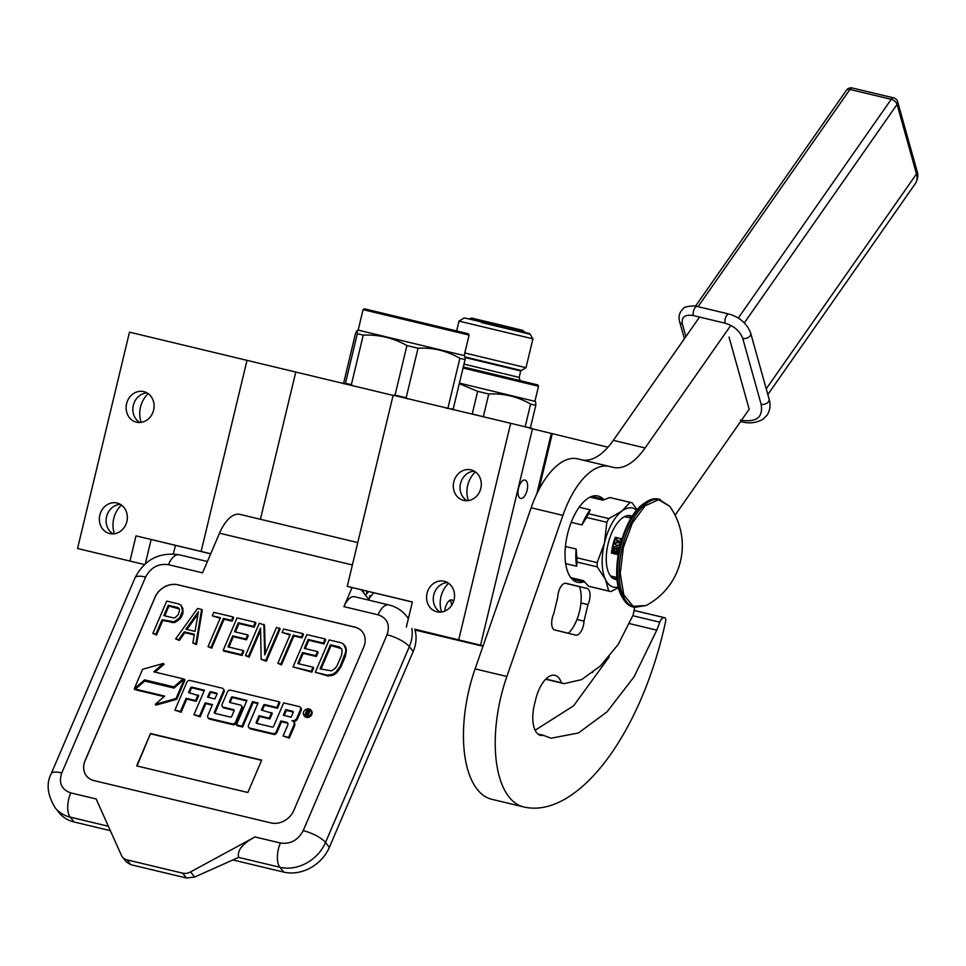 <?xml version="1.0" encoding="UTF-8"?>
<svg xmlns="http://www.w3.org/2000/svg" width="966" height="966" viewBox="0 0 966 966"><rect width="100%" height="100%" fill="white"/><g stroke="black" fill="none" stroke-linecap="round" stroke-linejoin="round"><path stroke-width="1.45" d="M483.036 646.049L477.168 644.672L483.024 646.109M414.909 629.76L469.391 642.921L414.969 629.941M77.558 548.495L144.441 564.542L77.558 548.495L129.492 332.159L393.102 395.396M592.75 672.505L592.001 672.324L592.967 671.612M482.964 646.254L414.982 630.001M414.752 629.216L483.121 645.807M126.86 521.519A15.71 13.886 -76.3 0 0 117.067 503.032A15.71 13.886 -76.3 0 0 99.86 515.059A15.71 13.886 -76.3 0 0 109.641 533.558A15.71 13.886 -76.3 0 0 126.86 521.519M153.606 410.115A15.71 13.886 -76.3 0 0 143.813 391.628A15.71 13.886 -76.3 0 0 126.606 403.667A15.71 13.886 -76.3 0 0 136.387 422.154A15.71 13.886 -76.3 0 0 153.606 410.115M129.963 561.029L136.013 535.864L201.133 551.441L247.03 360.258M121.438 505.061A24.947 22.049 -76.3 0 0 113.759 518.488A24.947 22.049 -76.3 0 0 114.447 533.763M148.184 393.657A24.947 22.049 -76.3 0 0 140.505 407.084A24.947 22.049 -76.3 0 0 141.193 422.359M538.774 489.919L552.274 433.649L607.964 447.222M536.818 493.868L551.32 433.432L552.274 433.649M520.614 498.408A9.418 4.407 -76.6 0 1 518.525 488.204A9.418 4.407 -76.6 0 1 524.997 480.078A9.418 4.407 -76.6 0 1 525.009 480.078A9.418 4.407 -76.6 0 1 527.098 490.281A9.418 4.407 -76.6 0 1 520.614 498.408L520.614 498.408M444.807 611.104A9.418 4.407 -76.6 0 1 451.762 599.934A9.418 4.407 -76.6 0 1 451.774 599.934A9.418 4.407 -76.6 0 1 453.537 601.516M532.483 428.844L551.32 433.432M448.635 583.283A24.947 22.049 -76.3 0 0 440.955 596.722A24.947 22.049 -76.3 0 0 441.643 611.997M475.381 471.891A24.947 22.049 -76.3 0 0 467.701 485.318A24.947 22.049 -76.3 0 0 468.389 500.593M480.597 644.962L532.532 428.614L510.688 423.301L458.753 639.637M454.056 599.753A15.71 13.886 -76.3 0 0 444.263 581.266A15.71 13.886 -76.3 0 0 427.057 593.293A15.71 13.886 -76.3 0 0 436.837 611.792A15.71 13.886 -76.3 0 0 454.056 599.753M480.802 488.349A15.71 13.886 -76.3 0 0 471.01 469.862A15.71 13.886 -76.3 0 0 453.791 481.889A15.71 13.886 -76.3 0 0 463.583 500.388A15.71 13.886 -76.3 0 0 480.802 488.349M406.336 627.103L412.373 601.951L347.253 586.374L393.15 395.191L510.688 423.301M347.253 586.374L412.349 602.047M369.942 595.599L368.855 600.14M260.422 519.285L295.753 372.127M210.721 553.772L201.133 551.441M136.013 535.864L210.697 553.832M113.119 533.896A15.71 13.886 -76.3 0 1 106.574 516.701A15.71 13.886 103.7 0 1 120.315 504.337M139.865 422.492A15.71 13.886 -76.3 0 1 133.32 405.297A15.71 13.886 103.7 0 1 147.061 392.933M440.315 612.118A15.71 13.886 -76.3 0 1 433.77 594.935A15.71 13.886 103.7 0 1 447.512 582.57M467.061 500.726A15.71 13.886 -76.3 0 1 460.516 483.531A15.71 13.886 103.7 0 1 474.258 471.166M363.518 590.335L363.385 592.532M366.851 591.156L366.694 593.764M362.093 589.997L361.996 590.794M367.092 591.204L366.875 593.547M85.068 760.628L155.031 597.169A18.475 15.335 141.5 0 1 177.841 584.78L354.776 627.079A18.475 15.335 141.5 0 1 362.31 631.764A18.475 15.335 141.5 0 1 363.735 647.063L293.773 810.534A18.475 15.335 141.5 0 1 270.963 822.923L94.028 780.613A18.475 15.335 141.5 0 1 86.493 775.927A18.475 15.335 141.5 0 1 85.068 760.628L85.129 760.713A18.475 15.335 -38.5 0 0 86.517 775.976M130.821 864.691L186.45 877.997L194.637 877.043L238.59 857.397C237.032 850.478 242.49 843.656 254.988 836.942L190.556 871.924A11.085 9.201 -38.5 0 1 182.598 873.155L126.969 859.849A11.085 9.201 -38.5 0 1 122.441 857.047L126.425 862.046L130.821 864.691L126.969 859.849M254.988 836.942L280.394 843.016C290.452 844.369 298.059 840.239 303.203 830.627L387.028 634.795C390.288 624.736 387.306 618.071 378.068 614.811L343.92 606.648L352.083 587.557M357.77 542.566L239.894 514.371A35.114 16.434 103.4 0 0 219.524 533.196L202.558 572.85L168.41 564.675C158.352 563.335 150.744 567.465 145.6 577.064L61.776 772.909C58.515 782.955 61.498 789.62 70.735 792.881L96.153 798.967L121.438 855.393A11.085 9.201 -38.5 0 0 122.441 857.047M362.347 631.8A18.475 15.335 -38.5 0 0 354.848 627.163L177.901 584.853A18.475 15.335 -38.5 0 0 155.091 597.242L85.129 760.713M343.92 606.648A18.475 8.646 -76.6 0 1 354.631 596.746L388.779 604.909A18.475 8.646 -76.6 0 0 378.068 614.811M367.865 598.159L361.187 589.767M261.701 760.109L150.515 733.532L136.665 765.893L247.851 792.482L261.701 760.109M304.362 715.854A4.371 3.623 -38.5 0 0 304.64 716.289A4.371 3.623 -38.5 0 0 308.408 717.364A4.371 3.623 -38.5 0 0 311.813 714.466A4.371 3.623 -38.5 0 0 311.475 710.855A4.371 3.623 -38.5 0 0 311.124 710.481M293.483 721.554A4.045 3.357 -38.5 0 0 297.576 718.752L301.199 710.288A2.669 2.21 -38.5 0 0 300.607 707.728M249.131 727.76A2.669 2.21 -38.5 0 0 250.484 728.883L273.583 734.402A2.669 2.21 -38.5 0 0 276.868 732.614L281.529 721.735L280.889 720.926L286.443 722.254A2.669 2.21 141.5 0 1 287.735 725.14L283.074 736.02L289.269 738.157L294.533 725.84A4.045 3.357 -38.5 0 0 294.232 722.483A4.045 3.357 -38.5 0 0 293.869 722.109M287.783 723.377A2.669 2.21 -38.5 0 0 287.083 723.063L286.443 722.254M281.529 721.735L287.083 723.063M262.329 710.264L264.116 706.098A1.026 0.845 -38.5 0 1 265.384 705.409L277.471 708.295L279.899 702.62L279.259 701.811L230.681 690.207A2.669 2.21 -38.5 0 0 227.384 691.994L222.12 704.311A2.669 2.21 -38.5 0 0 223.412 707.184L233.627 709.636A1.026 0.845 141.5 0 1 234.134 710.747L231.707 716.398A1.026 0.845 141.5 0 1 230.439 717.086L214.838 713.355A1.026 0.845 141.5 0 1 214.343 712.244L223.412 691.04A2.669 2.21 -38.5 0 0 222.12 688.154L190.121 680.511A2.669 2.21 -38.5 0 0 186.836 682.286L174.906 710.155L181.101 712.292L186.752 699.082L196.219 701.34L198.646 695.689L188.527 692.61L190.568 687.852A1.026 0.845 141.5 0 1 191.836 687.164L204.454 690.183L193.949 714.707L200.143 716.844L205.806 703.634L205.166 702.825L212.472 704.576L207.823 715.456A2.669 2.21 -38.5 0 0 209.115 718.342L232.214 723.86A2.669 2.21 -38.5 0 0 235.499 722.073L241.585 707.873A2.669 2.21 -38.5 0 0 240.292 704.987L230.065 702.548A1.026 0.845 141.5 0 1 229.57 701.437L231.224 697.573A1.026 0.845 141.5 0 1 232.492 696.884L246.946 700.35L236.441 724.874L237.093 725.683L242.635 727.012L253.14 702.475L257.789 703.586M230.137 702.56A1.026 0.845 -38.5 0 1 230.21 702.246L231.864 698.382A1.026 0.845 -38.5 0 1 233.132 697.693L246.692 700.942M208.402 718.016A2.669 2.21 -38.5 0 0 209.755 719.139L232.854 724.669A2.669 2.21 -38.5 0 0 236.151 722.882L242.225 708.682A2.669 2.21 -38.5 0 0 241.645 706.11M205.806 703.634L212.218 705.168M189.433 692.827L191.208 688.661A1.026 0.845 -38.5 0 1 192.476 687.973L204.2 690.775M214.899 713.367A1.026 0.845 -38.5 0 1 214.983 713.053L224.064 691.849A2.669 2.21 -38.5 0 0 223.472 689.277M222.699 706.87A2.669 2.21 -38.5 0 0 224.052 707.993L234.207 710.421M256.775 723.377A1.026 0.845 -38.5 0 1 256.847 723.063L259.661 716.506L269.876 718.958L272.303 713.294L261.436 710.046L263.476 705.289A1.026 0.845 141.5 0 1 264.744 704.6L276.831 707.486L279.259 701.811M134.238 688.818L134.878 689.627L135.457 689.12L164.703 696.112L155.248 704.323L155.9 705.132L176.693 699.336L184.989 679.931L184.349 679.122L174.037 688.082L144.695 681.066L174.52 687.671L173.892 686.874L183.142 678.832L153.799 671.817L163.435 663.449L142.618 669.257L134.238 688.818L144.55 679.859L173.892 686.874M155.031 672.119L164.075 664.258L163.435 663.449M144.695 681.066L135.457 689.108L136.097 689.917L164.123 696.619M61.776 772.909A18.475 5.615 -156.8 0 0 51.21 773.706C46.066 783.559 47.382 794.921 55.159 807.781A36.962 30.67 -38.5 0 0 70.228 817.139L74.08 821.981L110.353 830.651M232.878 859.945L283.738 872.105A36.962 30.67 141.5 0 0 329.358 847.339L413.182 651.495A36.962 30.67 141.5 0 0 414.728 629.144M74.08 821.981A36.962 30.67 141.5 0 1 59.011 812.623L55.159 807.781M150.515 733.532L137.027 765.978M261.593 760.351L150.768 733.846M303.662 711.87A4.371 3.623 -38.5 0 0 304 715.48A4.371 3.623 -38.5 0 0 307.768 716.555A4.371 3.623 -38.5 0 0 311.173 713.669A4.371 3.623 -38.5 0 0 310.835 710.046A4.371 3.623 -38.5 0 0 307.067 708.984A4.371 3.623 -38.5 0 0 303.662 711.87M289.269 738.157L288.629 737.348L293.893 725.031A4.045 3.357 -38.5 0 0 293.579 721.687A4.045 3.357 -38.5 0 0 291.937 720.66A4.045 3.357 -38.5 0 0 296.936 717.943L300.547 709.479A2.669 2.21 -38.5 0 0 299.255 706.605L283.654 702.874L273.583 726.408A1.026 0.845 141.5 0 1 272.315 727.096L256.702 723.365A1.026 0.845 141.5 0 1 256.207 722.254L259.021 715.697L269.236 718.149L271.663 712.485M283.074 736.02L288.629 737.348M253.14 702.475L252.5 701.666L258.043 702.994L248.552 725.188A2.669 2.21 -38.5 0 0 249.844 728.074L272.943 733.605A2.669 2.21 -38.5 0 0 276.228 731.817L280.889 720.926M242.635 727.012L241.995 726.203L252.5 701.666M236.441 724.874L241.995 726.203M200.143 716.844L199.503 716.035L205.166 702.825M193.949 714.707L199.503 716.035M196.219 701.34L195.579 700.531L198.006 694.88M186.752 699.082L186.112 698.273L195.579 700.531M181.101 712.292L180.461 711.483L186.112 698.273M174.906 710.155L180.461 711.483M277.471 708.295L276.831 707.486M269.876 718.958L269.236 718.149M259.661 716.506L259.021 715.697M183.769 679.629L183.142 678.832M145.19 680.668L144.55 679.859M176.693 699.336L176.054 698.527L184.349 679.122M155.248 704.323L176.054 698.527M309.941 710.372L308.057 715.854L307.007 715.601L307.804 713.258L306.56 712.884L305.546 715.251L304.785 715.069L307.079 709.684L310.219 710.71M291.152 717.146L283.304 715.275L285.731 709.624L292.686 711.278A1.026 0.845 141.5 0 1 293.193 712.389L291.152 717.146M214.899 698.913L207.581 697.174L209.622 692.405A1.026 0.845 141.5 0 1 210.89 691.728L216.432 693.045A1.026 0.845 141.5 0 1 216.939 694.156L214.899 698.913M309.035 713.415L306.995 711.857L308.456 712.208L308.83 711.157L307.454 710.795L306.995 711.857M307.9 715.818L307.876 713.476M306.693 712.908L307.091 711.978M307.586 710.819L307.079 709.684M307.719 710.493L310.11 711.061M284.209 715.492L286.371 710.421L285.731 709.624M286.371 710.421L293.266 712.075M208.475 697.38L210.262 693.214L209.622 692.405M217.012 693.842L211.53 692.525A1.026 0.845 -38.5 0 0 210.262 693.214M309.192 712.799L308.854 711.242M308.999 712.896L308.456 712.208M320.99 669.1L331.048 645.59L341.553 648.717M315.278 672.288L328.066 676.007L333.512 675.029L336.711 672.759L340.877 666.914L345.297 656.59L346.432 650.033L345.599 646.785L343.522 644.117L341.276 642.825L329.14 639.927L315.278 672.288L327.426 675.198L332.859 674.22L336.071 671.95L340.237 666.117L345.623 652.219L345.792 649.224L343.522 644.117M331.048 645.59L330.408 644.781L339.513 646.954L342.169 649.877L341.626 655.057L337.206 665.393L335.516 668.025L331.519 670.863L320.084 668.883L330.408 644.781M340.153 647.763L339.513 646.954M345.599 646.785L344.947 645.988M346.432 650.033L345.792 649.224M346.275 653.028L345.623 652.219M345.297 656.59L344.657 655.781M340.877 666.914L340.237 666.117M338.897 670.247L338.257 669.438M336.711 672.759L336.071 671.95M333.512 675.029L332.859 674.22M330.891 675.922L330.251 675.113M328.066 676.007L327.426 675.198M293.024 666.975L311.873 672.131L313.648 668.001L313.008 667.192L297.83 663.57L302.539 652.545L315.701 655.685L317.464 651.555L304.314 648.415L308.142 639.456L323.32 643.09L325.095 638.961L306.874 634.602L293.024 666.975L311.233 671.322L313.008 667.192M305.208 648.621L308.782 640.265L323.96 643.899L325.735 639.758L325.095 638.961M298.723 663.775L303.179 653.354L316.341 656.494L318.104 652.364L317.464 651.555M311.873 672.131L311.233 671.322M323.96 643.899L323.32 643.09M308.782 640.265L308.142 639.456M316.341 656.494L315.701 655.685M303.179 653.354L302.539 652.545M277.846 663.34L281.517 664.874L293.906 635.942L301.996 637.886L303.469 634.445L302.829 633.636L283.606 629.035L282.12 632.476L290.223 634.42L277.846 663.34L280.877 664.065L293.253 635.145L301.356 637.077L302.829 633.636M282.12 632.476L289.969 635.012M301.996 637.886L301.356 637.077M293.906 635.942L293.253 635.145M281.517 664.874L280.877 664.065M265.312 653.535L264.503 625.123L259.311 623.227L245.461 655.6L249.131 657.134L260.615 630.303M249.131 657.134L248.491 656.325L260.579 628.081L261.146 659.343L266.338 661.239L280.188 628.878L276.517 627.345L264.72 654.888L263.863 624.314M245.461 655.6L248.491 656.325M266.338 661.239L265.698 660.442L279.548 628.069M261.146 659.343L265.698 660.442M223.194 650.275L223.834 651.084L242.055 655.443L243.818 651.301L243.178 650.492L228 646.87L232.721 635.845L245.871 638.997L247.646 634.867L234.484 631.716L238.312 622.768L253.503 626.391L255.266 622.261L237.044 617.902L223.194 650.275L241.415 654.634L243.178 650.492M235.378 631.933L238.964 623.565L254.143 627.2L255.905 623.07L255.266 622.261M228.894 647.087L233.361 636.654L246.511 639.806L248.286 635.664L247.646 634.867M242.055 655.443L241.415 654.634M254.143 627.2L253.503 626.391M238.964 623.565L238.312 622.768M246.511 639.806L245.871 638.997M233.361 636.654L232.721 635.845M208.016 646.64L211.699 648.174L224.076 619.254L232.166 621.186L233.639 617.745L232.999 616.936L213.776 612.335L212.303 615.789L220.393 617.721L208.016 646.64L211.047 647.377L223.436 618.445L231.526 620.377L232.999 616.936M212.303 615.789L220.139 618.312M232.166 621.186L231.526 620.377M224.076 619.254L223.436 618.445M211.699 648.174L211.047 647.377M186.957 629.458L198.042 613.953M192.838 643.018L196.521 644.551L202.268 610.246L201.628 609.437L197.583 608.471L175.631 638.9L178.674 639.625L184.228 631.849L194.347 634.264L192.838 643.018L195.869 643.742L201.628 609.437M175.631 638.9L179.314 640.434L184.868 632.658L194.238 634.891M185.919 629.216L198.428 611.707L195.023 631.39L185.919 629.216M196.521 644.551L195.869 643.742M184.868 632.658L184.228 631.849M179.314 640.434L178.674 639.625M164.751 615.801L168.917 606.068L179.205 608.942M152.869 633.455L156.54 634.988L162.735 620.534L174.665 622.623L180.268 618.651L182.84 613.953L182.876 608.64L181.101 605.284L178.867 603.991L166.72 601.094L152.869 633.455L155.9 634.179L162.095 619.725L174.025 621.814L179.628 617.842L182.574 610.959L181.101 605.284M175.281 617.564L173.469 617.89L163.858 615.584L168.277 605.259L177.889 607.554L179.121 608.604L179.543 610.234L178.275 614.485L175.281 617.564M178.541 608.363L177.889 607.554M168.917 606.068L168.277 605.259M182.84 613.953L182.2 613.144M181.656 616.706L181.016 615.897M180.268 618.651L179.628 617.842M177.575 621.041L176.935 620.232M174.665 622.623L174.025 621.814M171.839 622.708L171.199 621.899M162.735 620.534L162.095 619.725M156.54 634.988L155.9 634.179M182.876 608.64L182.236 607.831M183.214 611.756L182.574 610.959M449.649 600.417L451.074 602.047L451.69 605.259M450.059 600.188L450.905 601.709M363.071 309.639L364.411 308.818L468.269 333.753L469.09 335.093L363.071 309.639L358.157 330.13L464.175 355.573L464.984 356.345L465.081 359.594L459.876 358.326C446.932 350.815 432.985 347.446 418.036 348.231L406.928 345.562C393.367 337.931 378.805 334.453 363.252 335.117L357.335 333.717L357.106 330.444L355.512 333.367L343.51 383.659M418.036 348.231L406.143 397.787L395.034 395.118L406.928 345.562M363.252 335.117L351.358 384.673L345.442 383.273L357.335 333.717M465.081 359.594L453.175 409.149L446.304 408.232M459.876 358.326L447.983 407.881M453.175 409.149L452.945 409.85M407.471 398.873L406.143 397.787M393.283 395.468L395.034 395.118M352.759 385.772L351.358 384.673M345.2 383.985L345.442 383.273M464.175 355.573L469.09 335.093M524.876 426.755L530.382 427.95L530.141 428.663M483.628 416.829L472.229 413.919L477.663 391.327L488.772 393.995C503.709 393.234 517.655 396.603 530.612 404.078L535.804 405.346L535.719 402.098L534.898 401.337L459.43 383.128M530.382 427.95L535.804 405.346M459.285 383.695L477.663 391.327M483.338 416.588L488.772 393.995M525.178 426.682L530.612 404.078M463.306 366.959L537.712 384.903L538.533 386.243L463.052 368.034M464.803 352.964L525.999 367.708L532.93 338.849L459.019 321.098L456.664 330.903M459.019 321.098L464.296 317.874L489.158 323.779L529.694 333.572L532.93 338.849M525.999 367.708L520.722 370.944L465.177 357.565M530.105 334.236L481.322 322.475M465.165 356.985L521.399 370.533M557.72 597.254A11.085 5.192 -76.6 0 1 558.336 592.834A11.085 5.192 -76.6 0 1 565.955 583.283A11.085 5.192 -76.6 0 1 565.967 583.283L586.966 588.403A11.085 5.192 -76.6 0 1 587.968 604.619L583.995 621.15A11.085 5.192 -76.6 0 1 575.76 635.121A11.085 5.192 -76.6 0 1 575.748 635.121L554.75 630.001A11.085 5.192 -76.6 0 1 552.298 617.999A11.085 5.192 -76.6 0 1 553.747 613.784L557.72 597.254M492.008 799.341A203.271 95.115 -76.6 0 1 491.815 799.305A203.271 95.115 -76.6 0 1 491.634 799.256A101.635 47.563 -76.6 0 1 469.15 689.181A101.635 47.563 -76.6 0 1 475.103 668.883L531.143 507.778A73.911 34.583 -76.6 0 1 577.608 458.838A73.911 34.583 -76.6 0 1 577.68 458.85L609.317 466.421M634.058 610.488L664.596 617.709A3.695 1.727 103.4 0 1 664.717 617.733A3.695 1.727 103.4 0 1 665.586 621.549A203.271 95.115 -76.6 0 1 523.584 806.9A203.271 95.115 -76.6 0 1 523.403 806.852A101.635 47.563 -76.6 0 1 500.919 696.776A101.635 47.563 -76.6 0 1 506.86 676.478L562.912 515.373A73.911 34.583 103.4 0 1 609.377 466.433L577.608 458.838M609.377 466.433A73.911 34.583 103.4 0 1 609.449 466.445L613.193 467.363A73.911 34.583 -76.6 0 0 613.253 467.375A73.911 34.583 -76.6 0 0 645.095 447.958L730.815 325.373M664.065 617.66A7.39 3.453 103.4 0 0 659.79 622.189L656.771 630.134L634.082 676.816L607.071 711.797L578.453 732.965L550.982 738.253L543.556 735.355A28.086 13.138 -76.6 0 1 540.598 735.343A28.086 13.138 -76.6 0 1 534.355 704.914L536.033 698.032A28.086 13.138 -76.6 0 1 554.955 675.319A28.086 13.138 -76.6 0 1 561.355 682.745L564.084 683.65L581.568 679.629L600.441 665.948L618.216 644.431L633.177 614.944A132.68 62.09 -76.6 0 0 634.469 608.218A110.873 51.886 -76.6 0 1 634.626 607.348M729.028 337.098L749.181 409.246L675.101 515.192M583.561 581.846A44.351 20.757 -76.6 0 1 577.366 582.256A44.351 20.757 -76.6 0 1 567.513 534.21A44.351 20.757 -76.6 0 1 597.99 495.993A44.351 20.757 -76.6 0 1 603.327 499.168M582.208 459.937A73.911 34.583 103.4 0 0 613.325 440.363L699.541 317.065M656.771 630.134L629.421 623.589M537.965 734.015L543.556 735.355M535.128 730.26L573.635 705.772L609.28 656.808M561.355 682.745L545.887 679.05M580.952 602.941L587.968 604.619M576.98 619.484L583.995 621.15M565.219 583.222L579.576 586.712A29.572 13.838 103.4 0 1 568.394 633.261L554.677 629.989M568.394 633.261L554.194 629.796M565.424 546.466L576.147 549.038L576.895 557.805A45.643 21.361 103.4 0 0 577.016 562.031L597.254 566.873L605.477 579.54A40.657 19.018 103.4 0 0 613.446 587.087A40.657 19.018 103.4 0 0 618.131 587.014M618.312 587.775L610.898 591.554A45.643 21.361 -76.6 0 1 609.848 591.361A45.643 21.361 -76.6 0 1 609.812 591.349A45.643 21.361 -76.6 0 1 608.749 591.023L588.511 586.193A45.643 21.361 103.4 0 0 589.61 586.519L609.848 591.361M579.202 507.21L590.178 509.831L588.608 513.743L608.846 518.585A45.643 21.361 103.4 0 0 606.829 522.292L604.45 543.097L597.133 562.647A45.643 21.361 103.4 0 0 597.254 566.873M590.105 497.116L602.832 500.159L609.8 497.538L630.037 502.38L621.923 511.074L608.846 518.585M637.017 509.589L632.175 502.9A45.643 21.361 -76.6 0 0 631.076 502.574L610.838 497.731A45.643 21.361 -76.6 0 0 609.8 497.538M570.797 577.644L583.5 580.675L588.511 586.193M604.45 543.097A40.657 19.018 103.4 0 0 605.477 579.54L608.749 591.023M577.016 562.031L576.63 566.245L565.653 563.625M576.895 557.805L597.133 562.647M571.208 522.365L581.943 524.924L586.591 517.45L606.829 522.292M581.943 524.924A42.504 19.888 -76.6 0 1 590.178 509.831M586.591 517.45A45.643 21.361 -76.6 0 1 588.608 513.743M636.509 510.193A40.657 19.018 103.4 0 0 621.923 511.074A40.657 19.018 103.4 0 0 604.462 543.013M630.037 502.38A45.643 21.361 -76.6 0 1 631.076 502.574M632.09 516.303A32.711 15.299 -76.6 0 0 630.544 515.747A32.711 15.299 -76.6 0 0 608.073 543.93A32.711 15.299 103.4 0 0 615.33 579.371A32.711 15.299 103.4 0 0 616.96 579.564M576.147 549.038A42.504 19.888 103.4 0 0 576.63 566.245M613.639 578.731A32.711 15.299 103.4 0 0 616.827 578.066M628.745 515.554A32.711 15.299 -76.6 0 1 631.293 517.583M613.712 576.702A1.847 1.558 -110 0 0 613.603 578.706M616.574 578.163A1.847 1.558 -110 0 0 616.405 577.342M669.716 506.281A67.632 67.632 0 0 1 645.988 605.537L633.068 606.322L623.758 594.718L620.244 573.466L623.348 547.541L632.319 523.101L645.059 505.822L658.583 499.736L669.716 506.281L658.703 499.108A55.436 25.937 -76.6 0 0 620.607 546.889A55.436 25.937 -76.6 0 0 632.923 606.938C617.479 599.475 613.06 579.383 619.653 546.659C628.588 514.612 641.605 498.758 658.703 499.108M620.872 540.96A3.695 3.26 -76.3 0 0 618.482 538.05L615.294 537.289A30.489 14.273 103.4 0 0 612.891 545.09A30.489 14.273 103.4 0 0 611.49 553.144L617.842 554.653A30.489 14.273 103.4 0 1 619.242 546.611A30.489 14.273 103.4 0 1 621.645 538.811L618.469 538.05A3.695 3.26 -76.3 0 0 618.469 538.05A3.695 3.26 -76.3 0 0 614.436 540.888L611.49 553.144M615.294 537.289L614.436 540.888A3.695 3.26 -76.3 0 0 616.731 545.235A3.695 3.26 -76.3 0 0 616.743 545.235A3.695 3.26 -76.3 0 0 619.882 544.148M611.864 577.475A32.337 15.13 103.4 0 0 613.531 577.016M618.699 549.099A3.695 3.26 -76.3 0 0 616.405 546.708A3.695 3.26 -76.3 0 0 616.393 546.708A3.695 3.26 -76.3 0 0 614.654 553.892A3.695 3.26 -76.3 0 0 618.131 552.383M616.574 546.756A3.695 3.26 -76.3 0 0 612.975 552.31M613.132 552.612A3.695 3.26 -76.3 0 0 614.823 553.929M618.651 538.098A3.695 3.26 -76.3 0 0 616.9 545.271M613.857 548.628L617.974 549.618L617.66 548.41L613.857 548.628L617.636 549.533L617.322 548.338M616.018 552.673L613.676 549.352L612.915 552.552L613.917 550.149L615.342 553.047L617.008 552.117L616.55 550.125L616.441 552.359L615.499 552.419L614.086 549.437M615.644 553.204L617.346 552.202L616.55 550.125M612.915 552.552L613.651 552.733L614.147 550.656M615.499 542.989L619.955 542.554L620.124 541.841L616.356 539.426L617.105 540.549L616.682 542.337L615.499 542.989L619.617 542.469L619.798 541.757L616.356 539.426M617.02 542.324L617.407 540.719L619.387 542.035L617.02 542.324M617.383 542.276L617.709 540.924M685.896 336.579L682.382 323.984C681.223 317.017 684.894 314.216 693.383 315.592L725.152 323.187C734.027 325.965 739.896 331.048 742.745 338.414L761.123 404.259C763.309 417.433 756.39 422.71 740.354 420.113M173.373 553.904L175.414 545.392M145.323 563.746L151.131 539.547M219.524 533.196L352.397 564.965M194.637 877.043L190.556 871.924M238.59 857.397L279.886 867.263A36.962 30.67 -38.5 0 0 325.506 842.497L409.33 646.665A36.962 30.67 -38.5 0 0 411.854 628.443M280.394 843.016A18.475 8.646 103.4 0 0 279.886 867.263L283.738 872.105M303.203 830.627A18.475 5.615 23.2 0 1 325.506 842.497L329.358 847.339M387.028 634.795A18.475 5.615 23.2 0 1 409.33 646.665L413.182 651.495M408.352 618.735A36.962 30.67 -38.5 0 0 406.481 616.054C401.856 610.379 395.951 606.66 388.779 604.909M168.41 564.675A18.475 8.646 -76.6 0 1 179.121 554.774L207.4 561.536M145.6 577.064A18.475 5.615 -156.8 0 0 135.023 577.861C144.489 559.604 159.185 551.912 179.121 554.774M70.735 792.881A18.475 8.646 103.4 0 0 70.228 817.139L108.385 826.268M186.45 877.997L182.598 873.155M301.199 710.288L300.547 709.479M297.576 718.752L296.936 717.943M294.533 725.84L293.893 725.031M276.868 732.614L276.228 731.817M273.583 734.402L272.943 733.605M250.484 728.883L249.844 728.074M233.132 697.693L232.492 696.884M231.864 698.382L231.224 697.573M230.21 702.246L229.57 701.437M242.225 708.682L241.585 707.873M236.151 722.882L235.499 722.073M232.854 724.669L232.214 723.86M209.755 719.139L209.115 718.342M192.476 687.973L191.836 687.164M191.208 688.661L190.568 687.852M224.064 691.849L223.412 691.04M214.983 713.053L214.343 712.244M234.207 710.36L233.627 709.636M224.052 707.993L223.412 707.184M265.384 705.409L264.744 704.6M264.116 706.098L263.476 705.289M256.847 723.063L256.207 722.254M308.48 714.466L307.84 713.657M293.266 712.002L292.686 711.278M211.53 692.525L210.89 691.728M217.012 693.781L216.432 693.045M309.482 712.111L308.842 711.314M463.994 364.122L519.177 377.416L520.722 370.944M506.86 676.478L475.103 668.883M645.095 447.958L613.325 440.363M531.143 507.778L562.912 515.373M523.403 806.852L491.634 799.256M664.717 617.733L634.07 610.403L664.596 617.709M632.863 615.753L659.79 622.189M565.279 583.222L586.966 588.403M612.565 578.054A37.143 17.376 103.4 0 0 613.422 577.366M645.988 605.537L634.59 607.336A55.436 25.937 -76.6 0 1 622.273 547.287A55.436 25.937 -76.6 0 1 660.37 499.507M742.745 338.414A5.542 3.743 164.4 0 0 750.123 335.818A5.542 3.743 -15.6 0 0 750.691 333.185L769.081 399.043C770.832 404.802 770.156 410.188 767.064 415.199L762.923 419.304C751.995 425.281 742.745 421.913 741.671 421.768A5.542 2.596 -76.6 0 1 740.837 421.164M761.123 404.259A5.542 3.743 164.4 0 0 768.501 401.675A5.542 3.743 -15.6 0 0 769.081 399.043M693.383 315.592A5.542 2.596 103.4 0 1 694.892 307.925A5.542 2.596 -76.6 0 1 697.283 306.476L729.052 314.071A5.542 2.596 -76.6 0 0 726.661 315.52A5.542 2.596 103.4 0 0 725.152 323.187M697.283 306.476C698.152 305.401 683.554 305.956 683.288 308.661C679.436 312.127 678.217 316.486 679.653 321.738A5.542 3.743 -15.6 0 0 682.382 323.984M766.231 388.827L916.493 173.928A25.865 14.731 35 0 1 915.454 183.431L767.825 394.575M897.655 101.78A5.542 5.542 0 0 0 893.61 97.88L852.314 88.003A5.542 2.596 103.4 0 0 849.923 89.464L891.22 99.329A5.542 3.152 -145 0 1 897.076 104.413L916.493 173.928A5.542 3.743 -15.6 0 0 917.072 171.296L897.655 101.78A5.542 3.743 164.4 0 1 897.076 104.413L744.327 322.873M893.61 97.88A5.542 2.596 103.4 0 0 891.22 99.329L738.29 318.043M695.52 306.113L846.482 90.212A5.542 3.152 -145 0 1 849.923 89.464L698.056 306.657M373.673 592.798L367.889 599.91M368.493 591.554L365.522 595.213M51.21 773.706L135.023 577.861M408.413 618.482L406.481 616.054M304 715.48L304.64 716.289M310.835 710.046L311.475 710.855M300.341 707.281L300.994 708.078M293.579 721.687L294.232 722.483M248.757 727.398L249.397 728.207M241.379 705.663L242.019 706.472M208.028 717.666L208.668 718.475M223.206 688.83L223.858 689.639M222.325 706.508L222.965 707.317M307.804 713.258L308.444 714.067M308.83 711.157L309.47 711.954M451.074 602.047L450.76 601.323M358.157 330.13L357.106 330.444M538.533 386.243L534.898 401.337M521.217 380.942C520.614 381.655 519.925 380.483 519.177 377.416M468.812 318.925L471.746 318.104L497.357 324.202L522.63 330.312L525.19 332.461M491.815 799.305L523.584 806.9M564.084 683.662L545.669 679.255M604.523 499.458L591.796 496.415M584.72 582.124L572.029 579.081M627.32 517.257L625.449 516.255M634.59 607.336L632.923 606.938M616.779 577.439L610.464 575.929M630.955 518.126L624.64 516.617M750.691 333.185C747.092 323.658 739.884 317.283 729.052 314.071M684.399 338.728L679.653 321.738M741.671 421.768L740.596 421.502M915.454 183.431C917.893 179.012 918.425 174.967 917.072 171.296M852.314 88.003A5.542 5.542 0 0 0 846.482 90.212"/></g></svg>
